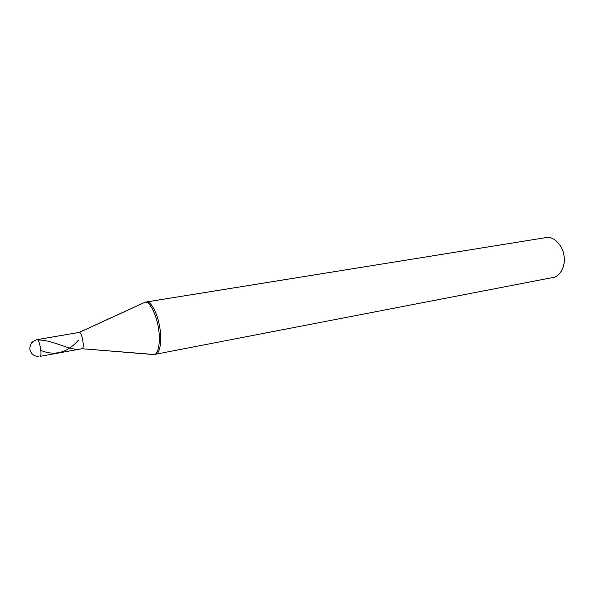 <?xml version="1.0" encoding="UTF-8"?>
<svg xmlns="http://www.w3.org/2000/svg" width="594" height="594" viewBox="0 0 594 594"><rect width="100%" height="100%" fill="white"/><g stroke="black" fill="none" stroke-linecap="round" stroke-linejoin="round"><path stroke-width="0.89" d="M37.006 339.671L37.214 339.627C32.098 341.067 29.67 344.372 29.923 349.532C30.962 353.876 33.851 356.2 38.61 356.504C33.851 356.2 30.962 353.876 29.923 349.532C29.67 344.372 32.098 341.067 37.214 339.627C39.568 339.412 42.493 356.244 40.073 356.355C42.493 356.244 39.568 339.412 37.214 339.627L79.321 332.38C82.024 332.091 84.875 348.529 82.091 348.715L40.073 356.355M81.935 348.723C84.905 349.339 82.158 332.105 79.321 332.38L37.11 339.634L79.321 332.38C82.158 332.105 84.905 349.339 81.935 348.723C84.905 349.339 82.158 332.105 79.321 332.38L145.255 302.153C149.51 300.935 156.719 315.043 158.509 328.504C160.892 341.981 158.041 355.865 153.408 354.544L82.017 348.73L154.24 354.499C158.695 354.425 160.744 339.887 158.301 327.264C156.296 314.011 149.346 301.032 145.255 302.153L146.629 301.93C150.735 300.809 157.692 313.773 159.704 327.012C162.14 339.627 160.076 354.158 155.606 354.239C160.076 354.158 162.14 339.627 159.704 327.012C157.692 313.773 150.735 300.809 146.629 301.93L546.651 237.496C553.482 236.063 562.696 245.263 563.929 255.338C565.963 264.857 560.498 276.633 553.252 277.45L154.24 354.499M79.084 332.417L145.255 302.153L79.084 332.417M551.9 277.621C559.221 277.881 565.882 266.476 564.07 256.281C563.223 246.005 553.756 235.967 546.651 237.496L144.973 302.183L546.651 237.496M153.408 354.544L152.814 354.44M37.801 339.983C54.759 339.857 70.894 352.123 81.883 348.715M40.852 350.482C54.967 356.125 67.478 352.71 78.371 340.251M29.878 347.171L30.873 344.052C31.712 342.166 33.799 340.696 37.11 339.634"/></g></svg>
